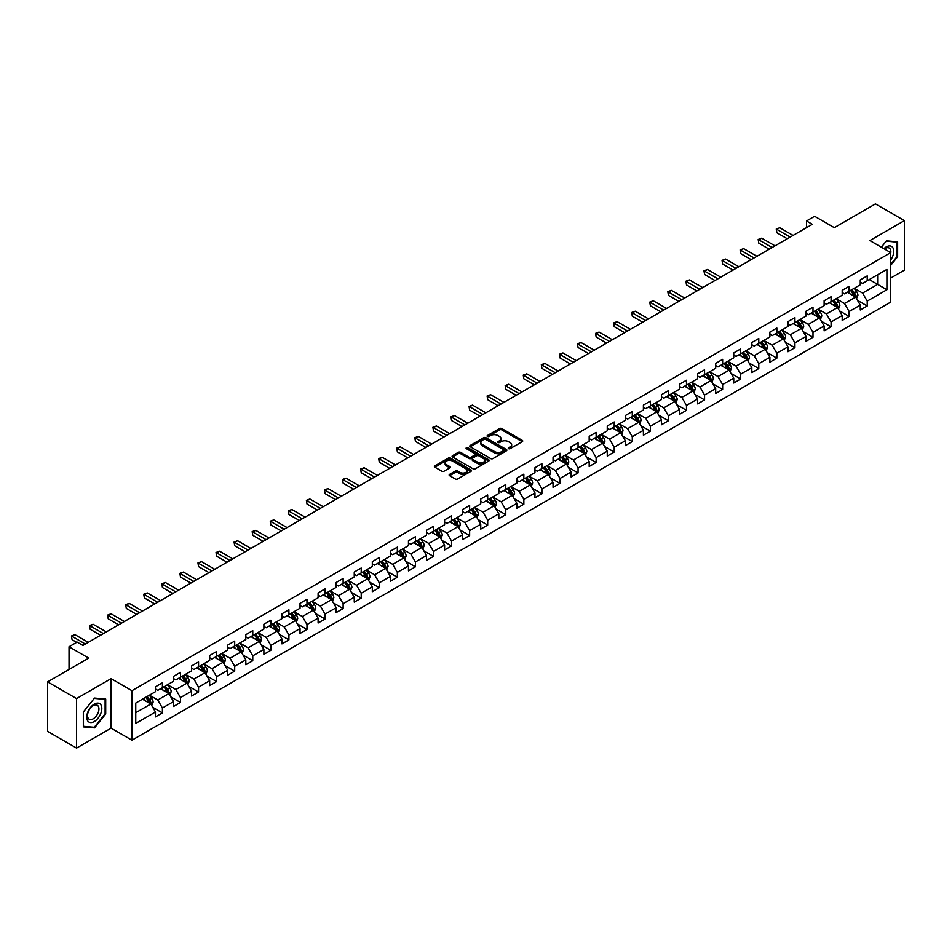 <?xml version="1.0" encoding="UTF-8"?>
<svg xmlns="http://www.w3.org/2000/svg" width="952" height="952" viewBox="0 0 952 952"><rect width="100%" height="100%" fill="white"/><g stroke="black" fill="none" stroke-linecap="round" stroke-linejoin="round"><path stroke-width="1.43" d="M508.582 448.666A1.13 0.654 0 0 0 510.177 448.666L522.255 441.692A1.607 0.928 0 0 0 522.731 441.038A1.607 0.928 0 0 0 522.255 440.371L501.787 428.555A1.607 0.928 0 0 0 499.514 428.555L487.436 435.528A1.13 0.654 0 0 0 489.03 436.456L490.589 435.552A5.141 2.975 0 0 1 497.872 435.552L499.574 436.54A5.141 2.975 0 0 1 501.085 438.634A5.141 2.975 0 0 1 499.574 440.74L498.015 441.645A1.13 0.654 0 0 0 499.598 442.561L501.168 441.657A5.141 2.975 0 0 1 508.439 441.657L510.153 442.644A5.141 2.975 0 0 1 511.652 444.739A5.141 2.975 0 0 1 510.153 446.845L508.582 447.749A1.13 0.654 0 0 0 508.582 448.666L508.582 447.749M449.594 474.382A1.607 0.928 0 0 0 449.13 475.036A1.607 0.928 0 0 0 449.594 475.691L455.342 479.011A1.607 0.928 0 0 0 457.615 479.011L471.038 471.264A1.607 0.928 0 0 0 471.502 470.609A1.607 0.928 0 0 0 471.038 469.955L450.57 458.138A1.607 0.928 0 0 0 448.285 458.138L434.874 465.885A1.607 0.928 0 0 0 434.398 466.539A1.607 0.928 0 0 0 434.874 467.194L441.811 471.192A1.607 0.928 0 0 0 444.084 471.192L449.82 467.884A1.607 0.928 0 0 0 450.296 467.23A1.607 0.928 0 0 0 449.82 466.575L446.381 464.588A4.296 2.487 0 0 1 445.131 462.827A4.296 2.487 0 0 1 447.785 460.53A4.296 2.487 0 0 1 452.474 461.077L465.945 468.848A4.296 2.487 0 0 1 467.206 470.609A4.296 2.487 0 0 1 464.552 472.906A4.296 2.487 0 0 1 459.864 472.359L457.615 471.062A1.607 0.928 0 0 0 455.342 471.062L449.594 474.382L449.594 475.691M890.727 278.032L904.4 270.13L904.4 220.638L875.435 203.918L834.309 227.659L814.614 216.294L806.511 220.971L812.306 224.315L82.931 645.42L77.136 642.076L69.032 646.753L69.032 669.494M76.565 698.589L76.565 748.082L111.086 728.149L111.086 678.657L76.565 698.589L47.6 681.87L88.726 658.118L69.032 646.753M111.086 678.657L131.935 690.7L890.727 252.613L890.727 302.105L131.935 740.192L131.935 690.7M904.4 220.638L869.878 240.57L890.727 252.613M490.708 458.59A1.607 0.928 0 0 0 492.981 458.59L506.393 450.843A1.607 0.928 0 0 0 506.869 450.189A1.607 0.928 0 0 0 506.393 449.534L485.925 437.718A1.607 0.928 0 0 0 483.652 437.718L470.24 445.465A1.607 0.928 0 0 0 469.764 446.119A1.607 0.928 0 0 0 470.24 446.774L490.708 458.59M466.766 448.904A1.13 0.654 0 0 1 467.908 449.07L467.908 447.726L488.709 459.745A1.607 0.928 0 0 1 489.185 460.399A1.607 0.928 0 0 1 488.709 461.054L475.298 468.8A1.607 0.928 0 0 1 473.025 468.8L452.557 456.984L452.557 455.675A1.607 0.928 0 0 0 452.081 456.329A1.607 0.928 0 0 0 452.557 456.984M452.557 455.675L458.293 452.355A1.607 0.928 0 0 1 460.566 452.355L468.872 457.15A1.607 0.928 0 0 0 471.145 457.15L474.953 454.949A1.607 0.928 0 0 0 475.429 454.294A1.607 0.928 0 0 0 474.953 453.64L466.313 448.642A1.13 0.654 0 0 1 467.908 447.726M76.565 748.082L47.6 731.362L47.6 681.87M152.736 707.312L162.399 712.905L162.399 708.014L173.526 701.6L173.526 706.479L180.475 702.469L180.475 697.59L191.602 691.164L191.602 696.043L198.551 692.033L198.551 687.154L209.666 680.728L209.666 685.607L216.616 681.596L216.616 676.717L227.742 670.291L227.742 675.182L234.692 671.16L234.692 666.281L245.818 659.867L245.818 664.746L252.768 660.736L252.768 655.845L263.882 649.431L263.882 654.31L270.832 650.299L270.832 645.42L281.959 638.994L281.959 643.873L288.908 639.863L288.908 634.984L300.035 628.558L300.035 633.449L306.984 629.427L306.984 624.548L318.099 618.122L318.099 623.013L325.048 619.002L325.048 614.111L336.175 607.697L336.175 612.576L343.125 608.566L343.125 603.675L354.251 597.261L354.251 602.14L361.201 598.13L361.201 593.251L372.315 586.825L372.315 591.704L379.265 587.693L379.265 582.814L390.391 576.388L390.391 581.279L397.341 577.257L397.341 572.378L408.456 565.964L408.456 570.843L415.417 566.833L415.417 561.942L426.532 555.528L426.532 560.407L433.481 556.396L433.481 551.505L444.608 545.091L444.608 549.97L451.557 545.96L451.557 541.081L462.672 534.655L462.672 539.534L469.633 535.524L469.633 530.645L480.748 524.219L480.748 529.11L487.698 525.087L487.698 520.208L498.824 513.794L498.824 518.673L505.774 514.663L505.774 509.772L516.888 503.358L516.888 508.237L523.85 504.227L523.85 499.348L534.965 492.922L534.965 497.801L541.914 493.79L541.914 488.911L553.041 482.485L553.041 487.364L559.99 483.354L559.99 478.475L571.105 472.049L571.105 476.94L578.066 472.918L578.066 468.039L589.181 461.625L589.181 466.504L596.13 462.493L596.13 457.603L607.257 451.188L607.257 456.067L614.207 452.057L614.207 447.178L625.321 440.752L625.321 445.631L632.283 441.621L632.283 436.742L643.397 430.316L643.397 435.207L650.347 431.185L650.347 426.306L661.473 419.88L661.473 424.77L668.423 420.76L668.423 415.869L679.538 409.455L679.538 414.334L686.487 410.324L686.487 405.433L697.614 399.019L697.614 403.898L704.563 399.888L704.563 395.009L715.69 388.583L715.69 393.462L722.639 389.451L722.639 384.572L733.754 378.146L733.754 383.037L740.704 379.015L740.704 374.136L751.83 367.722L751.83 372.601L758.78 368.591L758.78 363.7L769.906 357.286L769.906 362.165L776.856 358.154L776.856 353.263L787.97 346.849L787.97 351.728L794.92 347.718L794.92 342.839L806.047 336.413L806.047 341.292L812.996 337.282L812.996 332.403L824.123 325.977L824.123 330.868L831.072 326.845L831.072 321.966L842.187 315.552L842.187 320.431L849.136 316.421L849.136 311.53L860.263 305.116L860.263 309.995L867.212 305.985L867.212 301.106L886.907 289.729L886.907 269.392L877.637 274.747L877.637 284.374L886.907 289.729M162.399 712.905L155.45 716.916L155.45 712.037L135.755 723.401L135.755 703.064L155.45 691.699L155.45 686.82L162.399 682.798L162.399 687.689L173.526 681.263L173.526 676.384L180.475 672.374L180.475 677.253L191.602 670.827L191.602 665.948L198.551 661.938L198.551 666.817L209.666 660.402L209.666 655.511L216.616 651.501L216.616 656.38L227.742 649.966L227.742 645.075L234.692 641.065L234.692 645.956L245.818 639.53L245.818 634.651L252.768 630.629L252.768 635.519L263.882 629.093L263.882 624.214L270.832 620.204L270.832 625.083L281.959 618.657L281.959 613.778L288.908 609.768L288.908 614.647L300.035 608.233L300.035 603.342L306.984 599.332L306.984 604.211L318.099 597.797L318.099 592.918L325.048 588.895L325.048 593.786L336.175 587.36L336.175 582.481L343.125 578.471L343.125 583.35L354.251 576.924L354.251 572.045L361.201 568.035L361.201 572.914L372.315 566.488L372.315 561.609L379.265 557.598L379.265 562.477L390.391 556.063L390.391 551.172L397.341 547.162L397.341 552.041L408.456 545.627L408.456 540.748L415.417 536.726L415.417 541.617L426.532 535.191L426.532 530.312L433.481 526.301L433.481 531.18L444.608 524.754L444.608 519.875L451.557 515.865L451.557 520.744L462.672 514.33L462.672 509.439L469.633 505.429L469.633 510.308L480.748 503.894L480.748 499.003L487.698 494.992L487.698 499.871L498.824 493.457L498.824 488.578L505.774 484.556L505.774 489.447L516.888 483.021L516.888 478.142L523.85 474.132L523.85 479.011L534.965 472.585L534.965 467.706L541.914 463.695L541.914 468.574L553.041 462.16L553.041 457.269L559.99 453.259L559.99 458.138L571.105 451.724L571.105 446.833L578.066 442.823L578.066 447.714L589.181 441.288L589.181 436.409L596.13 432.387L596.13 437.277L607.257 430.851L607.257 425.972L614.207 421.962L614.207 426.841L625.321 420.415L625.321 415.536L632.283 411.526L632.283 416.405L643.397 409.991L643.397 405.1L650.347 401.089L650.347 405.968L661.473 399.554L661.473 394.675L668.423 390.653L668.423 395.544L679.538 389.118L679.538 384.239L686.487 380.229L686.487 385.108L697.614 378.682L697.614 373.803L704.563 369.792L704.563 374.672L715.69 368.245L715.69 363.367L722.639 359.356L722.639 364.235L733.754 357.821L733.754 352.93L740.704 348.92L740.704 353.799L751.83 347.385L751.83 342.506L758.78 338.484L758.78 343.375L769.906 336.948L769.906 332.07L776.856 328.059L776.856 332.938L787.97 326.512L787.97 321.633L794.92 317.623L794.92 322.502L806.047 316.088L806.047 311.197L812.996 307.187L812.996 312.066L824.123 305.651L824.123 300.761L831.072 296.75L831.072 301.629L842.187 295.215L842.187 290.336L849.136 286.314L849.136 291.205L860.263 284.779L860.263 279.9L867.212 275.89L867.212 280.769L886.907 269.392M160.555 688.76L168.897 693.568L157.77 699.994L149.428 695.174M155.45 689.022L157.77 690.367L162.399 687.689M157.77 699.994L162.399 708.014M168.897 693.568L173.526 701.6M178.619 678.324L186.961 683.143L175.846 689.557L167.504 684.738M173.526 678.586L175.846 679.93L180.475 677.253M175.846 689.557L180.475 697.59M186.961 683.143L191.602 691.164M196.695 667.887L205.037 672.707L193.91 679.121L185.569 674.313M191.602 668.161L193.91 669.494L198.551 666.817M193.91 679.121L198.551 687.154M205.037 672.707L209.666 680.728M214.771 657.451L223.113 662.271L211.987 668.697L203.645 663.877M209.666 657.725L211.987 659.058L216.616 656.38M211.987 668.697L216.616 676.717M223.113 662.271L227.742 670.291M232.835 647.015L241.177 651.834L230.063 658.26L221.721 653.441M227.742 647.289L230.063 648.621L234.692 645.956M230.063 658.26L234.692 666.281M241.177 651.834L245.818 659.867M250.911 636.591L259.253 641.398L248.127 647.824L239.785 643.005M245.818 636.852L248.127 638.197L252.768 635.519M248.127 647.824L252.768 655.845M259.253 641.398L263.882 649.431M268.988 626.154L277.318 630.974L266.203 637.388L257.861 632.568M263.882 626.416L266.203 627.761L270.832 625.083M266.203 637.388L270.832 645.42M277.318 630.974L281.959 638.994M287.052 615.718L295.394 620.537L284.279 626.952L275.937 622.144M281.959 615.992L284.279 617.324L288.908 614.647M284.279 626.952L288.908 634.984M295.394 620.537L300.035 628.558M305.128 605.282L313.47 610.101L302.343 616.527L294.001 611.708M300.035 605.555L302.343 606.888L306.984 604.211M302.343 616.527L306.984 624.548M313.47 610.101L318.099 618.122M323.204 594.857L331.534 599.665L320.419 606.091L312.077 601.271M318.099 595.119L320.419 596.452L325.048 593.786M320.419 606.091L325.048 614.111M331.534 599.665L336.175 607.697M341.268 584.421L349.61 589.228L338.495 595.654L330.154 590.835M336.175 584.683L338.495 586.027L343.125 583.35M338.495 595.654L343.125 603.675M349.61 589.228L354.251 597.261M359.344 573.985L367.686 578.804L356.56 585.218L348.218 580.411M354.251 574.246L356.56 575.591L361.201 572.914M356.56 585.218L361.201 593.251M367.686 578.804L372.315 586.825M377.42 563.548L385.75 568.368L374.636 574.782L366.294 569.974M372.315 563.822L374.636 565.155L379.265 562.477M374.636 574.782L379.265 582.814M385.75 568.368L390.391 576.388M395.485 553.112L403.827 557.932L392.712 564.357L384.37 559.538M390.391 553.386L392.712 554.718L397.341 552.041M392.712 564.357L397.341 572.378M403.827 557.932L408.456 565.964M413.561 542.688L421.903 547.495L410.776 553.921L402.434 549.102M408.456 542.949L410.776 544.282L415.417 541.617M410.776 553.921L415.417 561.942M421.903 547.495L426.532 555.528M431.625 532.251L439.967 537.059L428.852 543.485L420.51 538.665M426.532 532.513L428.852 533.858L433.481 531.18M428.852 543.485L433.481 551.505M439.967 537.059L444.608 545.091M449.701 521.815L458.043 526.635L446.928 533.049L438.586 528.241M444.608 522.077L446.928 523.422L451.557 520.744M446.928 533.049L451.557 541.081M458.043 526.635L462.672 534.655M467.777 511.379L476.119 516.198L464.993 522.612L456.651 517.805M462.672 511.652L464.993 512.985L469.633 510.308M464.993 522.612L469.633 530.645M476.119 516.198L480.748 524.219M485.841 500.942L494.183 505.762L483.069 512.188L474.727 507.368M480.748 501.216L483.069 502.549L487.698 499.871M483.069 512.188L487.698 520.208M494.183 505.762L498.824 513.794M503.917 490.518L512.259 495.326L501.133 501.752L492.803 496.932M498.824 490.78L501.133 492.125L505.774 489.447M501.133 501.752L505.774 509.772M512.259 495.326L516.888 503.358M521.993 480.082L530.335 484.901L519.209 491.315L510.867 486.496M516.888 480.343L519.209 481.688L523.85 479.011M519.209 491.315L523.85 499.348M530.335 484.901L534.965 492.922M540.058 469.645L548.4 474.465L537.285 480.879L528.943 476.071M534.965 469.919L537.285 471.252L541.914 468.574M537.285 480.879L541.914 488.911M548.4 474.465L553.041 482.485M558.134 459.209L566.476 464.029L555.349 470.455L547.019 465.635M553.041 459.483L555.349 460.816L559.99 458.138M555.349 470.455L559.99 478.475M566.476 464.029L571.105 472.049M576.21 448.773L584.552 453.592L573.425 460.018L565.083 455.199M571.105 449.046L573.425 450.379L578.066 447.714M573.425 460.018L578.066 468.039M584.552 453.592L589.181 461.625M594.274 438.348L602.616 443.156L591.501 449.582L583.159 444.762M589.181 438.61L591.501 439.955L596.13 437.277M591.501 449.582L596.13 457.603M602.616 443.156L607.257 451.188M612.35 427.912L620.692 432.732L609.566 439.146L601.236 434.326M607.257 428.174L609.566 429.519L614.207 426.841M609.566 439.146L614.207 447.178M620.692 432.732L625.321 440.752M630.426 417.476L638.768 422.295L627.642 428.709L619.3 423.902M625.321 417.75L627.642 419.082L632.283 416.405M627.642 428.709L632.283 436.742M638.768 422.295L643.397 430.316M648.49 407.039L656.832 411.859L645.718 418.285L637.376 413.465M643.397 407.313L645.718 408.646L650.347 405.968M645.718 418.285L650.347 426.306M656.832 411.859L661.473 419.88M666.567 396.615L674.908 401.423L663.782 407.849L655.44 403.029M661.473 396.877L663.782 398.21L668.423 395.544M663.782 407.849L668.423 415.869M674.908 401.423L679.538 409.455M684.643 386.179L692.985 390.986L681.858 397.412L673.516 392.593M679.538 386.441L681.858 387.785L686.487 385.108M681.858 397.412L686.487 405.433M692.985 390.986L697.614 399.019M702.707 375.743L711.049 380.562L699.934 386.976L691.592 382.168M697.614 376.004L699.934 377.349L704.563 374.672M699.934 386.976L704.563 395.009M711.049 380.562L715.69 388.583M720.783 365.306L729.125 370.126L717.998 376.54L709.657 371.732M715.69 365.58L717.998 366.913L722.639 364.235M717.998 376.54L722.639 384.572M729.125 370.126L733.754 378.146M738.859 354.87L747.201 359.689L736.074 366.115L727.733 361.296M733.754 355.144L736.074 356.476L740.704 353.799M736.074 366.115L740.704 374.136M747.201 359.689L751.83 367.722M756.923 344.445L765.265 349.253L754.151 355.679L745.809 350.86M751.83 344.707L754.151 346.04L758.78 343.375M754.151 355.679L758.78 363.7M765.265 349.253L769.906 357.286M774.999 334.009L783.341 338.817L772.215 345.243L763.873 340.423M769.906 334.271L772.215 335.616L776.856 332.938M772.215 345.243L776.856 353.263M783.341 338.817L787.97 346.849M793.076 323.573L801.417 328.392L790.291 334.807L781.949 329.999M787.97 323.835L790.291 325.179L794.92 322.502M790.291 334.807L794.92 342.839M801.417 328.392L806.047 336.413M811.14 313.137L819.482 317.956L808.367 324.37L800.025 319.563M806.047 313.41L808.367 314.743L812.996 312.066M808.367 324.37L812.996 332.403M819.482 317.956L824.123 325.977M829.216 302.7L837.558 307.52L826.431 313.946L818.089 309.126M824.123 302.974L826.431 304.307L831.072 301.629M826.431 313.946L831.072 321.966M837.558 307.52L842.187 315.552M847.292 292.276L855.634 297.084L844.507 303.51L836.165 298.69M842.187 292.538L844.507 293.882L849.136 291.205M844.507 303.51L849.136 311.53M855.634 297.084L860.263 305.116M869.295 279.567L877.637 284.374L862.583 293.073L854.241 288.254M860.263 282.101L862.583 283.446L867.212 280.769M862.583 293.073L867.212 301.106M111.086 728.149L131.935 740.192M806.511 220.971L806.511 227.659M135.755 712.703L150.821 704.004L142.479 699.184M150.821 704.004L155.45 712.037M857.538 300.404L867.212 305.985M839.474 310.828L849.136 316.421M821.397 321.264L831.072 326.845M803.321 331.701L812.996 337.282M785.257 342.137L794.92 347.718M767.181 352.561L776.856 358.154M749.105 362.998L758.78 368.591M731.041 373.434L740.704 379.015M712.965 383.87L722.639 389.451M694.889 394.307L704.563 399.888M676.824 404.731L686.487 410.324M658.748 415.167L668.423 420.76M640.672 425.603L650.347 431.185M622.608 436.04L632.283 441.621M604.532 446.476L614.207 452.057M586.456 456.9L596.13 462.493M568.392 467.337L578.066 472.918M550.315 477.773L559.99 483.354M532.239 488.209L541.914 493.79M514.175 498.646L523.85 504.227M496.099 509.07L505.774 514.663M478.023 519.506L487.698 525.087M459.959 529.943L469.633 535.524M441.883 540.379L451.557 545.96M423.807 550.803L433.481 556.396M405.742 561.24L415.417 566.833M387.666 571.676L397.341 577.257M369.59 582.112L379.265 587.693M351.526 592.549L361.201 598.13M333.45 602.973L343.125 608.566M315.374 613.409L325.048 619.002M297.31 623.846L306.984 629.427M279.233 634.282L288.908 639.863M261.157 644.718L270.832 650.299M243.093 655.143L252.768 660.736M225.017 665.579L234.692 671.16M206.941 676.015L216.616 681.596M188.877 686.452L198.551 692.033M170.801 696.888L180.475 702.469M890.727 265.322L897.629 256.754L897.629 241.844L886.443 240.844L881.35 247.187M83.336 726.876L94.522 727.875L105.696 713.964L105.696 699.066L94.522 698.066L83.336 711.965L83.336 726.876M93.332 727.197L94.522 727.875M509.034 448.82L510.153 448.178A5.141 2.975 0 0 0 511.652 446.083L511.652 444.739M501.085 438.634L501.085 439.979A5.141 2.975 0 0 1 499.574 442.073L498.455 442.716M522.243 441.704L501.787 429.899A1.607 0.928 0 0 0 499.514 429.899L487.888 436.611M506.393 449.534L506.393 450.843L485.925 439.05A1.607 0.928 0 0 0 483.652 439.05L470.252 446.785L470.24 445.465M503.548 450.653A1.13 0.654 0 0 0 503.548 449.725L485.591 439.36A1.13 0.654 0 0 0 483.997 439.36L482.343 440.312A5.141 2.975 0 0 0 480.843 442.406A5.141 2.975 0 0 0 482.343 444.513L494.623 451.605A5.141 2.975 0 0 0 501.906 451.605L503.548 450.653L503.548 451.986A1.13 0.654 0 0 0 503.882 451.534L503.882 450.189M480.843 442.406L480.843 443.751A5.141 2.975 0 0 0 482.343 445.845L482.343 444.513M503.548 451.986L501.906 452.938A5.141 2.975 0 0 1 494.623 452.938L482.343 445.845M452.581 456.996L458.293 453.699L458.293 452.355M475.429 454.294L475.429 455.627A1.607 0.928 0 0 1 474.953 456.282L471.145 458.483A1.607 0.928 0 0 1 468.872 458.483L460.566 453.699A1.607 0.928 0 0 0 458.293 453.699M467.908 449.07L488.697 461.065M477.487 462.125A4.296 2.487 0 0 0 482.176 462.66A4.296 2.487 0 0 0 484.83 460.363A4.296 2.487 0 0 0 483.568 458.614L478.82 455.865A1.607 0.928 0 0 0 476.547 455.865L472.739 458.067A1.607 0.928 0 0 0 472.263 458.721A1.607 0.928 0 0 0 472.739 459.376L477.487 462.125L477.487 463.457A4.296 2.487 0 0 0 482.176 463.993A4.296 2.487 0 0 0 484.83 461.708L484.83 460.363M472.263 458.721L472.263 460.066A1.607 0.928 0 0 0 472.739 460.72L472.739 459.376M477.487 463.457L472.739 460.72M467.206 470.609L467.206 471.942A4.296 2.487 0 0 1 464.552 474.239A4.296 2.487 0 0 1 459.864 473.703L457.615 472.406A1.607 0.928 0 0 0 455.342 472.406L449.618 475.702M445.131 462.827L445.131 464.171A4.296 2.487 0 0 0 446.381 465.921L446.381 464.588M449.82 466.575L449.82 467.884L446.381 465.921M471.014 471.276L450.57 459.471A1.607 0.928 0 0 0 448.285 459.471L434.897 467.206L434.874 465.885M856.538 298.678L857.919 295.203A4.343 2.511 -120 0 0 856.538 291.502L854.146 288.313M849.981 293.823L848.351 291.657M850.553 290.384L852.944 293.573A4.343 2.511 60 0 1 854.194 296.191L855.574 295.382A4.343 2.511 -120 0 0 854.337 292.776L851.945 289.587M850.862 290.205L853.504 293.751A2.213 1.273 60 0 1 853.908 294.418L855.574 295.382M790.172 237.096L776.891 229.42L779.783 227.754L793.076 235.418M787.28 238.762L776.891 232.764L776.249 229.051L779.783 227.754M776.891 232.764L776.249 229.051M890.727 259.967A10.65 6.152 120 0 0 892.738 256.207A10.65 6.152 120 0 0 892.072 246.77A10.65 6.152 120 0 0 883.908 248.674M896.332 241.725L897.046 242.141L897.046 256.588L890.727 264.442M881.362 247.199L886.217 241.177L897.046 242.141M890.727 253.172A8.068 4.653 120 0 0 889.192 248.032A8.068 4.653 120 0 0 884.372 248.936M94.284 721.533A10.65 6.152 120 0 0 101.816 708.49A10.65 6.152 120 0 0 94.284 704.135A10.65 6.152 120 0 0 86.751 717.177A10.65 6.152 120 0 0 94.284 721.533M93.225 718.808A8.068 4.653 120 0 0 98.496 711.703A8.068 4.653 120 0 0 97.259 705.242A8.068 4.653 120 0 0 93.225 705.646A8.068 4.653 120 0 0 87.965 712.75A8.068 4.653 120 0 0 89.202 719.212A8.068 4.653 120 0 0 93.225 718.808M83.455 711.87L94.284 698.387L105.113 699.363L105.113 713.798L94.284 727.28L83.455 726.305L83.431 711.858M104.399 698.947L105.113 699.363M838.474 309.102L839.854 305.64A4.343 2.511 -120 0 0 838.462 301.939L836.07 298.75M831.905 304.259L830.287 302.093M832.476 300.82L834.868 304.009A4.343 2.511 60 0 1 836.118 306.627L837.51 305.818A4.343 2.511 -120 0 0 836.261 303.212L833.869 300.011M832.786 300.642L835.439 304.188A2.213 1.273 60 0 1 835.844 304.854L837.51 305.818M820.398 319.539L821.778 316.064A4.343 2.511 -120 0 0 820.398 312.375L818.006 309.174M813.829 314.695L812.211 312.53M814.412 311.256L816.804 314.446A4.343 2.511 60 0 1 818.042 317.052L819.434 316.254A4.343 2.511 -120 0 0 818.196 313.636L815.804 310.447M814.71 311.078L817.363 314.624A2.213 1.273 60 0 1 817.768 315.29L819.434 316.254M772.108 247.532L758.815 239.856L761.707 238.178L774.999 245.854M769.204 249.198L758.815 243.2L758.173 239.487L761.707 238.178M758.815 243.2L758.173 239.487M754.032 257.956L740.739 250.293L743.643 248.615L756.923 256.29M751.14 259.634L740.739 253.637L740.109 249.924L743.643 248.615M740.739 253.637L740.109 249.924M802.334 329.975L803.702 326.5A4.343 2.511 -120 0 0 802.322 322.799L799.93 319.61M795.765 325.12L794.135 322.954M796.336 321.693L798.728 324.882A4.343 2.511 60 0 1 799.977 327.488L801.358 326.691A4.343 2.511 -120 0 0 800.12 324.073L797.728 320.883M796.645 321.514L799.287 325.048A2.213 1.273 60 0 1 799.692 325.727L801.358 326.691M784.258 340.411L785.638 336.937A4.343 2.511 -120 0 0 784.246 333.236L781.854 330.047M777.689 335.556L776.07 333.39M778.272 332.117L780.652 335.318A4.343 2.511 60 0 1 781.901 337.924L783.294 337.127A4.343 2.511 -120 0 0 782.044 334.509L779.652 331.32M778.569 331.95L781.223 335.485A2.213 1.273 60 0 1 781.628 336.163L783.294 337.127M766.182 350.836L767.562 347.373A4.343 2.511 -120 0 0 766.182 343.672L763.79 340.483M759.613 345.993L757.994 343.827M760.196 342.553L762.588 345.743A4.343 2.511 60 0 1 763.825 348.361L765.218 347.551A4.343 2.511 -120 0 0 763.98 344.945L761.588 341.756M760.493 342.375L763.147 345.921A2.213 1.273 60 0 1 763.552 346.587L765.218 347.551M735.956 268.393L722.675 260.717L725.567 259.051L738.859 266.727M733.064 270.07L722.675 264.061L722.032 260.36L725.567 259.051M722.675 264.061L722.032 260.36M717.891 278.829L704.599 271.153L707.491 269.487L720.783 277.151M714.988 280.495L704.599 274.497L703.968 270.784L707.491 269.487M704.599 274.497L703.968 270.784M699.815 289.265L686.523 281.59L689.427 279.924L702.707 287.587M696.923 290.931L686.523 284.934L685.892 281.221L689.427 279.924M686.523 284.934L685.892 281.221M681.739 299.69L668.459 292.026L671.35 290.348L684.643 298.024M678.847 301.368L668.459 295.37L667.816 291.657L671.35 290.348M668.459 295.37L667.816 291.657M663.675 310.126L650.383 302.462L653.274 300.784L666.567 308.46M660.771 311.804L650.383 305.806L649.752 302.093L653.274 300.784M650.383 305.806L649.752 302.093M645.599 320.562L632.307 312.887L635.21 311.221L648.49 318.896M642.707 322.24L632.307 316.231L631.676 312.518L635.21 311.221M632.307 316.231L631.676 312.518M627.523 330.998L614.242 323.323L617.134 321.657L630.426 329.321M624.631 332.664L614.242 326.667L613.6 322.954L617.134 321.657M614.242 326.667L613.6 322.954M609.458 341.435L596.166 333.759L599.058 332.081L612.35 339.757M606.555 343.101L596.166 337.103L595.535 333.39L599.058 332.081M596.166 337.103L595.535 333.39M591.382 351.859L578.09 344.196L580.994 342.518L594.274 350.193M588.491 353.537L578.09 347.539L577.459 343.827L580.994 342.518M578.09 347.539L577.459 343.827M573.306 362.295L560.026 354.632L562.918 352.954L576.21 360.63M570.415 363.973L560.026 357.976L559.383 354.263L562.918 352.954M560.026 357.976L559.383 354.263M555.242 372.732L541.95 365.056L544.853 363.39L558.134 371.054M552.338 374.41L541.95 368.4L541.319 364.687L544.853 363.39M541.95 368.4L541.319 364.687M537.166 383.168L523.874 375.493L526.777 373.827L540.058 381.49M534.274 384.834L523.874 378.837L523.243 375.124L526.777 373.827M523.874 378.837L523.243 375.124M519.09 393.604L505.81 385.929L508.701 384.251L521.993 391.927M516.198 395.27L505.81 389.273L505.167 385.56L508.701 384.251M505.81 389.273L505.167 385.56M501.026 404.029L487.733 396.365L490.637 394.687L503.917 402.363M498.122 405.707L487.733 399.709L487.103 395.996L490.637 394.687M487.733 399.709L487.103 395.996M482.95 414.465L469.657 406.802L472.561 405.124L485.841 412.799M480.058 416.143L469.657 410.145L469.027 406.433L472.561 405.124M469.657 410.145L469.027 406.433M464.873 424.901L451.593 417.226L454.485 415.56L467.777 423.223M461.982 426.567L451.593 420.57L450.95 416.857L454.485 415.56M451.593 420.57L450.95 416.857M446.809 435.338L433.517 427.662L436.421 425.996L449.701 433.66M443.906 437.004L433.517 431.006L432.886 427.293L436.421 425.996M433.517 431.006L432.886 427.293M428.733 445.774L415.453 438.098L418.344 436.421L431.625 444.096M425.841 447.44L415.453 441.442L414.81 437.73L418.344 436.421M415.453 441.442L414.81 437.73M410.657 456.198L397.377 448.535L400.268 446.857L413.561 454.532M407.765 457.876L397.377 451.879L396.734 448.166L400.268 446.857M397.377 451.879L396.734 448.166M748.117 361.272L749.486 357.809A4.343 2.511 -120 0 0 748.105 354.108L745.713 350.919M741.548 356.429L739.918 354.263M742.12 352.99L744.512 356.179A4.343 2.511 60 0 1 745.761 358.797L747.141 357.988A4.343 2.511 -120 0 0 745.904 355.382L743.512 352.18M742.429 352.811L745.083 356.357A2.213 1.273 60 0 1 745.476 357.024L747.141 357.988M730.041 371.708L731.422 368.234A4.343 2.511 -120 0 0 730.029 364.545L727.637 361.343M723.472 366.865L721.854 364.687M724.056 363.426L726.436 366.615A4.343 2.511 60 0 1 727.685 369.221L729.077 368.424A4.343 2.511 -120 0 0 727.828 365.806L725.436 362.617M724.353 363.248L727.007 366.794A2.213 1.273 60 0 1 727.411 367.46L729.077 368.424M711.965 382.145L713.346 378.67A4.343 2.511 -120 0 0 711.965 374.969L709.573 371.78M705.396 377.289L703.778 375.124M705.979 373.85L708.371 377.052A4.343 2.511 60 0 1 709.609 379.658L711.001 378.86A4.343 2.511 -120 0 0 709.764 376.242L707.372 373.053M706.277 373.684L708.931 377.218A2.213 1.273 60 0 1 709.335 377.896L711.001 378.86M693.901 392.581L695.269 389.106A4.343 2.511 -120 0 0 693.889 385.405L691.497 382.216M687.332 387.726L685.702 385.56M687.903 384.287L690.295 387.476A4.343 2.511 60 0 1 691.545 390.094L692.925 389.285A4.343 2.511 -120 0 0 691.688 386.679L689.296 383.489M688.213 384.12L690.866 387.654A2.213 1.273 60 0 1 691.259 388.333L692.925 389.285M675.825 403.005L677.205 399.542A4.343 2.511 -120 0 0 675.813 395.842L673.421 392.652M669.256 398.162L667.638 395.996M669.839 394.723L672.219 397.912A4.343 2.511 60 0 1 673.469 400.53L674.861 399.721A4.343 2.511 -120 0 0 673.611 397.115L671.219 393.926M670.137 394.544L672.79 398.091A2.213 1.273 60 0 1 673.195 398.757L674.861 399.721M657.749 413.442L659.129 409.967A4.343 2.511 -120 0 0 657.749 406.278L655.357 403.089M651.18 408.598L649.562 406.433M651.763 405.159L654.155 408.348A4.343 2.511 60 0 1 655.392 410.955L656.785 410.157A4.343 2.511 -120 0 0 655.547 407.551L653.155 404.35M652.061 404.981L654.714 408.527A2.213 1.273 60 0 1 655.119 409.193L656.785 410.157M639.684 423.878L641.053 420.403A4.343 2.511 -120 0 0 639.673 416.714L637.281 413.513M633.116 419.035L631.485 416.857M633.687 415.596L636.079 418.785A4.343 2.511 60 0 1 637.328 421.391L638.709 420.594A4.343 2.511 -120 0 0 637.471 417.976L635.079 414.786M633.996 415.417L636.65 418.951A2.213 1.273 60 0 1 637.043 419.63L638.709 420.594M621.608 434.314L622.989 430.839A4.343 2.511 -120 0 0 621.596 427.139L619.205 423.949M615.04 429.459L613.421 427.293M615.623 426.02L618.015 429.221A4.343 2.511 60 0 1 619.252 431.827L620.644 431.03A4.343 2.511 -120 0 0 619.395 428.412L617.003 425.223M615.92 425.853L618.574 429.388A2.213 1.273 60 0 1 618.978 430.066L620.644 431.03M603.532 444.751L604.913 441.276A4.343 2.511 -120 0 0 603.532 437.575L601.14 434.386M596.963 439.895L595.345 437.73M597.547 436.456L599.938 439.645A4.343 2.511 60 0 1 601.176 442.263L602.568 441.454A4.343 2.511 -120 0 0 601.331 438.848L598.939 435.659M597.844 436.29L600.498 439.824A2.213 1.273 60 0 1 600.902 440.502L602.568 441.454M585.468 455.175L586.837 451.712A4.343 2.511 -120 0 0 585.456 448.011L583.064 444.822M578.899 450.332L577.269 448.166M579.471 446.893L581.862 450.082A4.343 2.511 60 0 1 583.112 452.7L584.492 451.891A4.343 2.511 -120 0 0 583.255 449.284L580.863 446.095M579.78 446.714L582.434 450.26A2.213 1.273 60 0 1 582.826 450.927L584.492 451.891M567.392 465.611L568.772 462.137A4.343 2.511 -120 0 0 567.38 458.447L564.988 455.258M560.823 460.768L559.205 458.602M561.406 457.329L563.798 460.518A4.343 2.511 60 0 1 565.036 463.124L566.428 462.327A4.343 2.511 -120 0 0 565.179 459.721L562.787 456.52M561.704 457.15L564.357 460.697A2.213 1.273 60 0 1 564.762 461.363L566.428 462.327M549.316 476.048L550.696 472.573A4.343 2.511 -120 0 0 549.316 468.884L546.924 465.683M542.747 471.204L541.129 469.027M543.33 467.765L545.722 470.954A4.343 2.511 60 0 1 546.96 473.56L548.352 472.763A4.343 2.511 -120 0 0 547.114 470.145L544.722 466.956M543.628 467.587L546.281 471.121A2.213 1.273 60 0 1 546.686 471.799L548.352 472.763M531.252 486.484L532.62 483.009A4.343 2.511 -120 0 0 531.24 479.308L528.848 476.119M524.683 481.629L523.053 479.463M525.254 478.19L527.646 481.391A4.343 2.511 60 0 1 528.895 483.997L530.276 483.2A4.343 2.511 -120 0 0 529.038 480.582L526.646 477.392M525.563 478.023L528.217 481.557A2.213 1.273 60 0 1 528.61 482.236L530.276 483.2M513.176 496.92L514.556 493.445A4.343 2.511 -120 0 0 513.164 489.745L510.772 486.555M506.607 492.065L504.988 489.899M507.19 488.626L509.582 491.815A4.343 2.511 60 0 1 510.819 494.433L512.212 493.624A4.343 2.511 -120 0 0 510.962 491.018L508.57 487.829M507.487 488.447L510.141 491.994A2.213 1.273 60 0 1 510.546 492.66L512.212 493.624M495.099 507.345L496.48 503.882A4.343 2.511 -120 0 0 495.099 500.181L492.708 496.992M488.531 502.501L486.912 500.335M489.114 499.062L491.506 502.251A4.343 2.511 60 0 1 492.743 504.869L494.136 504.06A4.343 2.511 -120 0 0 492.898 501.454L490.506 498.253M489.411 498.884L492.065 502.43A2.213 1.273 60 0 1 492.47 503.096L494.136 504.06M477.035 517.781L478.404 514.306A4.343 2.511 -120 0 0 477.023 510.617L474.632 507.416M470.466 512.938L468.836 510.772M471.038 509.498L473.43 512.688A4.343 2.511 60 0 1 474.679 515.294L476.06 514.496A4.343 2.511 -120 0 0 474.822 511.878L472.43 508.689M471.347 509.32L474.001 512.866A2.213 1.273 60 0 1 474.393 513.533L476.06 514.496M458.959 528.217L460.34 524.742A4.343 2.511 -120 0 0 458.947 521.053L456.555 517.852M452.39 523.362L450.772 521.196M452.973 519.935L455.365 523.124A4.343 2.511 60 0 1 456.603 525.73L457.995 524.933A4.343 2.511 -120 0 0 456.746 522.315L454.354 519.126M453.271 519.756L455.925 523.291A2.213 1.273 60 0 1 456.329 523.969L457.995 524.933M440.883 538.653L442.263 535.179A4.343 2.511 -120 0 0 440.883 531.478L438.491 528.289M434.326 533.798L432.696 531.632M434.897 530.359L437.289 533.56A4.343 2.511 60 0 1 438.527 536.166L439.919 535.369A4.343 2.511 -120 0 0 438.682 532.751L436.29 529.562M435.195 530.193L437.849 533.727A2.213 1.273 60 0 1 438.253 534.405L439.919 535.369M422.819 549.078L424.187 545.615A4.343 2.511 -120 0 0 422.807 541.914L420.415 538.725M416.25 544.235L414.62 542.069M416.821 540.795L419.213 543.985A4.343 2.511 60 0 1 420.463 546.603L421.855 545.793A4.343 2.511 -120 0 0 420.605 543.187L418.214 539.998M417.131 540.617L419.784 544.163A2.213 1.273 60 0 1 420.177 544.83L421.855 545.793M404.743 559.514L406.123 556.051A4.343 2.511 -120 0 0 404.731 552.35L402.339 549.161M398.174 554.671L396.556 552.505M398.757 551.232L401.149 554.421A4.343 2.511 60 0 1 402.387 557.039L403.779 556.23A4.343 2.511 -120 0 0 402.529 553.624L400.137 550.423M399.055 551.053L401.708 554.6A2.213 1.273 60 0 1 402.113 555.266L403.779 556.23M386.667 569.95L388.047 566.476A4.343 2.511 -120 0 0 386.667 562.787L384.275 559.586M380.11 565.107L378.479 562.929M380.681 561.668L383.073 564.857A4.343 2.511 60 0 1 384.31 567.463L385.703 566.666A4.343 2.511 -120 0 0 384.465 564.048L382.073 560.859M380.978 561.49L383.632 565.036A2.213 1.273 60 0 1 384.037 565.702L385.703 566.666M368.602 580.387L369.971 576.912A4.343 2.511 -120 0 0 368.591 573.211L366.199 570.022M362.034 575.532L360.403 573.366M362.605 572.092L364.997 575.294A4.343 2.511 60 0 1 366.246 577.9L367.639 577.102A4.343 2.511 -120 0 0 366.389 574.484L363.997 571.295M362.914 571.926L365.568 575.46A2.213 1.273 60 0 1 365.961 576.138L367.639 577.102M350.526 590.823L351.907 587.348A4.343 2.511 -120 0 0 350.514 583.647L348.123 580.458M343.958 585.968L342.339 583.802M344.541 582.529L346.933 585.718A4.343 2.511 60 0 1 348.17 588.336L349.562 587.527A4.343 2.511 -120 0 0 348.313 584.921L345.933 581.731M344.838 582.362L347.492 585.896A2.213 1.273 60 0 1 347.897 586.575L349.562 587.527M332.45 601.247L333.831 597.785A4.343 2.511 -120 0 0 332.45 594.084L330.058 590.894M325.893 596.404L324.263 594.238M326.465 592.965L328.857 596.154A4.343 2.511 60 0 1 330.094 598.772L331.486 597.963A4.343 2.511 -120 0 0 330.249 595.357L327.857 592.168M326.762 592.787L329.416 596.333A2.213 1.273 60 0 1 329.82 596.999L331.486 597.963M314.386 611.684L315.767 608.209A4.343 2.511 -120 0 0 314.374 604.52L311.982 601.331M307.817 606.84L306.187 604.675M308.388 603.401L310.78 606.591A4.343 2.511 60 0 1 312.03 609.197L313.422 608.399A4.343 2.511 -120 0 0 312.173 605.793L309.781 602.592M308.698 603.223L311.352 606.769A2.213 1.273 60 0 1 311.744 607.435L313.422 608.399M296.31 622.12L297.69 618.645A4.343 2.511 -120 0 0 296.298 614.956L293.918 611.755M289.741 617.277L288.123 615.099M290.324 613.838L292.716 617.027A4.343 2.511 60 0 1 293.954 619.633L295.346 618.836A4.343 2.511 -120 0 0 294.097 616.218L291.717 613.028M290.622 613.659L293.275 617.205A2.213 1.273 60 0 1 293.68 617.872L295.346 618.836M278.234 632.556L279.614 629.082A4.343 2.511 -120 0 0 278.234 625.381L275.842 622.192M271.677 627.701L270.047 625.535M272.248 624.262L274.64 627.463A4.343 2.511 60 0 1 275.878 630.069L277.27 629.272A4.343 2.511 -120 0 0 276.032 626.654L273.64 623.465M272.546 624.096L275.199 627.63A2.213 1.273 60 0 1 275.604 628.308L277.27 629.272M260.17 642.993L261.55 639.518A4.343 2.511 -120 0 0 260.158 635.817L257.766 632.628M253.601 638.137L251.971 635.972M254.172 634.698L256.564 637.888A4.343 2.511 60 0 1 257.813 640.506L259.206 639.696A4.343 2.511 -120 0 0 257.956 637.09L255.564 633.901M254.481 634.532L257.135 638.066A2.213 1.273 60 0 1 257.54 638.744L259.206 639.696M242.094 653.417L243.474 649.954A4.343 2.511 -120 0 0 242.082 646.253L239.702 643.064M235.525 648.574L233.906 646.408M236.108 645.135L238.5 648.324A4.343 2.511 60 0 1 239.737 650.942L241.13 650.133A4.343 2.511 -120 0 0 239.88 647.527L237.5 644.337M236.405 644.956L239.059 648.502A2.213 1.273 60 0 1 239.464 649.169L241.13 650.133M224.017 663.853L225.398 660.379A4.343 2.511 -120 0 0 224.017 656.69L221.626 653.5M217.461 659.01L215.83 656.844M218.032 655.571L220.424 658.76A4.343 2.511 60 0 1 221.661 661.366L223.054 660.569A4.343 2.511 -120 0 0 221.816 657.963L219.424 654.762M218.341 655.392L220.983 658.939A2.213 1.273 60 0 1 221.388 659.605L223.054 660.569M205.953 674.29L207.334 670.815A4.343 2.511 -120 0 0 205.941 667.126L203.549 663.925M199.385 669.446L197.754 667.269M199.956 666.007L202.348 669.197A4.343 2.511 60 0 1 203.597 671.803L204.989 671.005A4.343 2.511 -120 0 0 203.74 668.387L201.348 665.198M200.265 665.829L202.919 669.363A2.213 1.273 60 0 1 203.323 670.041L204.989 671.005M187.877 684.726L189.258 681.251A4.343 2.511 -120 0 0 187.865 677.55L185.485 674.361M181.308 679.871L179.69 677.705M181.891 676.432L184.283 679.633A4.343 2.511 60 0 1 185.521 682.239L186.913 681.442A4.343 2.511 -120 0 0 185.676 678.824L183.284 675.634M182.189 676.265L184.843 679.799A2.213 1.273 60 0 1 185.247 680.478L186.913 681.442M392.593 466.635L379.301 458.959L382.204 457.293L395.485 464.969M389.689 468.313L379.301 462.303L378.67 458.602L382.204 457.293M379.301 462.303L378.67 458.602M374.517 477.071L361.236 469.395L364.128 467.729L377.42 475.393M371.625 478.737L361.236 472.739L360.594 469.027L364.128 467.729M361.236 472.739L360.594 469.027M356.441 487.507L343.16 479.832L346.052 478.166L359.344 485.829M353.549 489.173L343.16 483.176L342.518 479.463L346.052 478.166M343.16 483.176L342.518 479.463M338.377 497.932L325.084 490.268L327.988 488.59L341.268 496.266M335.473 499.61L325.084 493.612L324.453 489.899L327.988 488.59M325.084 493.612L324.453 489.899M320.3 508.368L307.02 500.704L309.912 499.026L323.204 506.702M317.409 510.046L307.02 504.048L306.377 500.335L309.912 499.026M307.02 504.048L306.377 500.335M302.236 518.804L288.944 511.129L291.836 509.463L305.128 517.138M299.333 520.482L288.944 514.473L288.301 510.76L291.836 509.463M288.944 514.473L288.301 510.76M284.16 529.241L270.868 521.565L273.771 519.899L287.052 527.563M281.256 530.907L270.868 524.909L270.237 521.196L273.771 519.899M270.868 524.909L270.237 521.196M266.084 539.677L252.804 532.001L255.695 530.323L268.988 537.999M263.192 541.343L252.804 535.345L252.161 531.632L255.695 530.323M252.804 535.345L252.161 531.632M248.02 550.101L234.727 542.438L237.619 540.76L250.911 548.435M245.116 551.779L234.727 545.782L234.085 542.069L237.619 540.76M234.727 545.782L234.085 542.069M229.944 560.538L216.651 552.874L219.555 551.196L232.835 558.872M227.04 562.215L216.651 556.218L216.021 552.505L219.555 551.196M216.651 556.218L216.021 552.505M211.868 570.974L198.587 563.298L201.479 561.632L214.771 569.296M208.976 572.652L198.587 566.642L197.945 562.929L201.479 561.632M198.587 566.642L197.945 562.929M193.803 581.41L180.511 573.735L183.403 572.069L196.695 579.732M190.9 583.076L180.511 577.079L179.869 573.366L183.403 572.069M180.511 577.079L179.869 573.366M175.727 591.846L162.435 584.171L165.339 582.493L178.619 590.169M172.836 593.512L162.435 587.515L161.804 583.802L165.339 582.493M162.435 587.515L161.804 583.802M157.651 602.271L144.371 594.607L147.262 592.929L160.555 600.605M154.76 603.949L144.371 597.951L143.728 594.238L147.262 592.929M144.371 597.951L143.728 594.238M139.587 612.707L126.295 605.044L129.186 603.366L142.479 611.041M136.683 614.385L126.295 608.387L125.652 604.675L129.186 603.366M126.295 608.387L125.652 604.675M121.511 623.143L108.219 615.468L111.122 613.802L124.403 621.466M118.619 624.809L108.219 618.812L107.588 615.099L111.122 613.802M108.219 618.812L107.588 615.099M169.801 695.162L171.181 691.688A4.343 2.511 -120 0 0 169.801 687.987L167.409 684.797M163.244 690.307L161.614 688.141M163.815 686.868L166.207 690.057A4.343 2.511 60 0 1 167.445 692.675L168.837 691.866A4.343 2.511 -120 0 0 167.6 689.26L165.208 686.071M164.125 686.689L166.767 690.236A2.213 1.273 60 0 1 167.171 690.902L168.837 691.866M103.435 633.58L90.154 625.904L93.046 624.238L106.338 631.902M100.543 635.246L90.154 629.248L89.512 625.535L93.046 624.238M90.154 629.248L89.512 625.535M151.737 705.587L153.117 702.124A4.343 2.511 -120 0 0 151.725 698.423L149.333 695.234M145.168 700.743L143.538 698.578M145.739 697.304L148.131 700.493A4.343 2.511 60 0 1 149.381 703.111L150.773 702.302A4.343 2.511 -120 0 0 149.524 699.696L147.132 696.495M146.049 697.126L148.702 700.672A2.213 1.273 60 0 1 149.107 701.338L150.773 702.302M85.371 644.016L72.078 636.341L74.97 634.663L88.262 642.338M76.672 642.338L72.078 639.684L71.436 635.972L74.97 634.663M72.078 639.684L71.436 635.972M510.153 448.178L510.153 446.845M498.015 442.561L498.015 441.645M499.574 442.073L499.574 440.74M487.436 436.456L487.436 435.528M499.514 429.899L499.514 428.555M501.787 429.899L501.787 428.555M522.255 441.692L522.255 440.371M483.652 439.05L483.652 437.718M485.925 439.05L485.925 437.718M494.623 452.938L494.623 451.605M501.906 452.938L501.906 451.605M460.566 453.699L460.566 452.355M468.872 458.483L468.872 457.15M471.145 458.483L471.145 457.15M474.953 456.282L474.953 454.949M488.709 461.054L488.709 459.745M455.342 472.406L455.342 471.062M457.615 472.406L457.615 471.062M459.864 473.703L459.864 472.359M448.285 459.471L448.285 458.138M450.57 459.471L450.57 458.138M471.038 471.264L471.038 469.955M855.205 296.845L857.895 295.287M854.337 292.776L856.538 291.502M851.243 294.561L852.944 293.573M837.129 307.27L839.819 305.723M836.261 303.212L838.462 301.939M833.178 304.997L834.868 304.009M819.053 317.706L821.754 316.147M818.196 313.636L820.398 312.375M815.102 315.421L816.804 314.446M800.989 328.142L803.678 326.584M800.12 324.073L802.322 322.799M797.026 325.858L798.728 324.882M782.913 338.579L785.602 337.02M782.044 334.509L784.246 333.236M778.962 336.294L780.652 335.318M764.837 349.003L767.538 347.456M763.98 344.945L766.182 343.672M760.886 346.73L762.588 345.743M746.773 359.44L749.462 357.892M745.904 355.382L748.105 354.108M742.81 357.155L744.512 356.179M728.697 369.876L731.386 368.317M727.828 365.806L730.029 364.545M724.746 367.591L726.436 366.615M710.62 380.312L713.322 378.753M709.764 376.242L711.965 374.969M706.67 378.027L708.371 377.052M692.556 390.748L695.246 389.19M691.688 386.679L693.889 385.405M688.593 388.464L690.295 387.476M674.48 401.173L677.169 399.626M673.611 397.115L675.813 395.842M670.529 398.9L672.219 397.912M656.404 411.609L659.105 410.062M655.547 407.551L657.749 406.278M652.453 409.324L654.155 408.348M638.34 422.045L641.029 420.487M637.471 417.976L639.673 416.714M634.377 419.761L636.079 418.785M620.264 432.482L622.953 430.923M619.395 428.412L621.596 427.139M616.313 430.197L618.015 429.221M602.188 442.918L604.889 441.359M601.331 438.848L603.532 437.575M598.237 440.633L599.938 439.645M584.123 453.342L586.813 451.795M583.255 449.284L585.456 448.011M580.173 451.07L581.862 450.082M566.047 463.779L568.737 462.22M565.179 459.721L567.38 458.447M562.096 461.494L563.798 460.518M547.971 474.215L550.673 472.656M547.114 470.145L549.316 468.884M544.02 471.93L545.722 470.954M529.907 484.651L532.596 483.092M529.038 480.582L531.24 479.308M525.956 482.367L527.646 481.391M511.831 495.088L514.52 493.529M510.962 491.018L513.164 489.745M507.88 492.803L509.582 491.815M493.755 505.512L496.456 503.965M492.898 501.454L495.099 500.181M489.804 503.239L491.506 502.251M475.691 515.948L478.38 514.389M474.822 511.878L477.023 510.617M471.74 513.663L473.43 512.688M457.615 526.385L460.304 524.826M456.746 522.315L458.947 521.053M453.664 524.1L455.365 523.124M439.538 536.821L442.24 535.262M438.682 532.751L440.883 531.478M435.588 534.536L437.289 533.56M421.474 547.245L424.164 545.698M420.605 543.187L422.807 541.914M417.523 544.972L419.213 543.985M403.398 557.682L406.087 556.135M402.529 553.624L404.731 552.35M399.447 555.397L401.149 554.421M385.322 568.118L388.023 566.559M384.465 564.048L386.667 562.787M381.371 565.833L383.073 564.857M367.258 578.554L369.947 576.995M366.389 574.484L368.591 573.211M363.307 576.269L364.997 575.294M349.182 588.99L351.871 587.432M348.313 584.921L350.514 583.647M345.231 586.706L346.933 585.718M331.106 599.415L333.807 597.868M330.249 595.357L332.45 594.084M327.155 597.142L328.857 596.154M313.041 609.851L315.731 608.304M312.173 605.793L314.374 604.52M309.091 607.566L310.78 606.591M294.965 620.288L297.655 618.729M294.097 616.218L296.298 614.956M291.014 618.003L292.716 617.027M276.889 630.724L279.59 629.165M276.032 626.654L278.234 625.381M272.938 628.439L274.64 627.463M258.825 641.16L261.514 639.601M257.956 637.09L260.158 635.817M254.874 638.875L256.564 637.888M240.749 651.584L243.438 650.038M239.88 647.527L242.082 646.253M236.798 649.312L238.5 648.324M222.673 662.021L225.374 660.462M221.816 657.963L224.017 656.69M218.722 659.736L220.424 658.76M204.609 672.457L207.298 670.898M203.74 668.387L205.941 667.126M200.658 670.172L202.348 669.197M186.532 682.893L189.234 681.334M185.676 678.824L187.865 677.55M182.582 680.609L184.283 679.633M168.468 693.33L171.158 691.771M167.6 689.26L169.801 687.987M164.506 691.045L166.207 690.057M150.392 703.754L153.082 702.207M149.524 699.696L151.725 698.423M146.441 701.481L148.131 700.493"/></g></svg>
